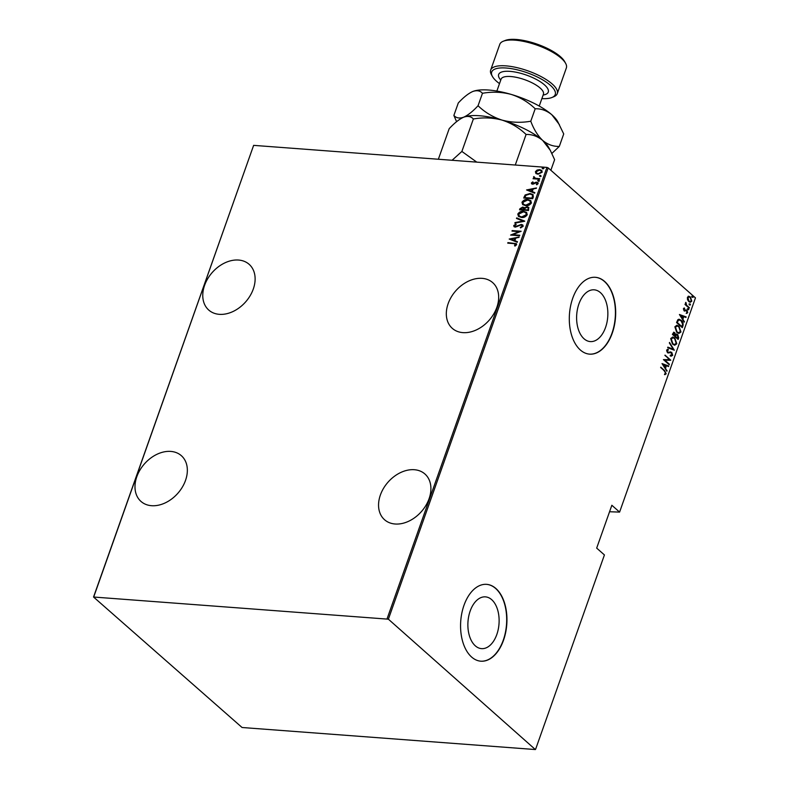 <?xml version="1.0" encoding="UTF-8"?>
<svg xmlns="http://www.w3.org/2000/svg" width="789" height="789" viewBox="0 0 789 789"><rect width="100%" height="100%" fill="white"/><g stroke="black" fill="none" stroke-linecap="round" stroke-linejoin="round"><path stroke-width="1.18" d="M496.853 307.325A30.505 22.24 -48.6 0 0 492.681 282.62A30.505 22.24 -48.6 0 0 448.142 303.666A30.505 22.24 -48.6 0 0 452.314 328.362A30.505 22.24 -48.6 0 0 496.853 307.325M429.088 498.697A30.505 22.24 -48.6 0 0 424.916 473.992A30.505 22.24 -48.6 0 0 380.377 495.028A30.505 22.24 -48.6 0 0 384.549 519.734A30.505 22.24 -48.6 0 0 429.088 498.697M185.523 480.393A30.505 22.24 -48.6 0 0 181.352 455.687A30.505 22.24 -48.6 0 0 136.813 476.724A30.505 22.24 -48.6 0 0 140.984 501.429A30.505 22.24 -48.6 0 0 185.523 480.393M253.299 289.021A30.505 22.24 -48.6 0 0 249.127 264.315A30.505 22.24 -48.6 0 0 204.588 285.362A30.505 22.24 -48.6 0 0 208.75 310.057A30.505 22.24 -48.6 0 0 253.299 289.021M600.409 292.611A25.958 15.553 94.3 0 0 594.176 289.819A25.958 15.553 94.3 0 0 577.489 309.091A25.958 15.553 94.3 0 0 584.057 338.797A25.958 15.553 94.3 0 0 590.29 341.588A25.958 15.553 94.3 0 0 606.978 322.316A25.958 15.553 94.3 0 0 600.409 292.611M491.675 599.66A25.958 15.553 94.3 0 0 485.452 596.869A25.958 15.553 94.3 0 0 468.755 616.14A25.958 15.553 94.3 0 0 475.323 645.846A25.958 15.553 94.3 0 0 481.556 648.637A25.958 15.553 94.3 0 0 498.244 629.366A25.958 15.553 94.3 0 0 491.675 599.66M495.896 588.495A38.533 23.078 94.3 0 0 486.645 584.353A38.533 23.078 94.3 0 0 461.871 612.964A38.533 23.078 94.3 0 0 471.625 657.05A38.533 23.078 94.3 0 0 480.866 661.192A38.533 23.078 94.3 0 0 505.641 632.581A38.533 23.078 94.3 0 0 495.896 588.495M480.738 661.182A38.533 23.078 94.3 0 0 505.404 632.462A38.533 23.078 94.3 0 0 495.64 588.476A38.533 23.078 94.3 0 0 486.517 584.343M604.63 281.446A38.533 23.078 94.3 0 0 595.379 277.304A38.533 23.078 94.3 0 0 570.605 305.915A38.533 23.078 94.3 0 0 580.349 350A38.533 23.078 94.3 0 0 589.6 354.143A38.533 23.078 94.3 0 0 614.375 325.532A38.533 23.078 94.3 0 0 604.63 281.446M589.472 354.133A38.533 23.078 94.3 0 0 614.138 325.413A38.533 23.078 94.3 0 0 604.374 281.426A38.533 23.078 94.3 0 0 595.251 277.294M609.562 511.745L619.592 512.1L695.454 297.877L548.187 167.899L388.385 619.187L93.546 597.026L242.075 727.507L535.366 749.55L388.385 619.187M535.889 173.452L535.406 171.667L537.092 170.059L539.637 169.615L541.737 170.414L542.201 172.18L537.999 174.231L535.889 173.452M533.453 178.758L534.508 178.58L533.502 177.052L533.906 176.558L535.346 178.265L539.765 178.708L539.587 179.221L533.029 178.728L533.847 178.048M534.281 177.2L535.682 178.561L539.676 178.965M531.835 183.985L531.411 182.959L532.753 181.864L533.186 182.269L532.21 183.038L532.871 183.719L535.632 182.298L537.871 182.584L538.147 183.6L536.816 184.804L536.333 184.399L537.339 183.561L536.569 182.683L532.723 184.232L531.411 182.959L531.648 183.847M532.21 183.038L533.522 183.61M536.658 184.695L537.674 183.847L536.569 182.683M533.334 196.865L532.683 198.7L523.709 198.029L525.129 194.972L530.04 193.502L532.969 194.518L533.334 196.865M528.512 210.495L519.537 209.815L519.931 208.7L522.801 207.034L524.478 207.842L527.19 206.836L528.719 207.399L528.512 210.495M524.231 207.537L524.813 208.128L527.19 206.836M524.695 221.255L514.813 223.149L515.02 222.587L522.989 221.068L516.479 218.454L516.677 217.892L524.744 221.127L516.677 217.892M519.754 235.23L519.566 235.743L510.591 235.063L519.073 231.631L512.002 231.098L512.189 230.585L521.154 231.256L512.692 234.698L519.754 235.23M514.842 245.99L516.055 244.886L513.708 243.594L507.741 243.14L507.919 242.627L516.371 243.653L516.627 244.708L515.089 246.06L514.507 245.695L515.681 244.156M387.113 618.694L546.925 167.406L253.634 145.363L93.822 596.652M509.191 239.037L519.113 237.025L515.75 238.189L514.872 240.684L517.456 241.72L517.259 242.282L509.191 239.037M523.156 226.285L520.562 227.922L520.286 227.39L522.239 226.206L521.125 224.934L515.316 227.133L514.024 226.67L513.728 225.555L515.789 224.145L516.174 224.668L514.625 225.693L515.464 226.621L521.322 224.431L522.782 224.973L523.156 226.285M520.72 227.883L522.565 226.492L521.125 224.934M514.625 225.693L515.789 226.907L516.756 226.315M521.48 217.468L518.472 216.373L517.791 214.066C519.359 211.876 521.302 210.949 523.61 211.314L526.569 212.389L527.249 214.726C525.691 216.896 523.768 217.803 521.48 217.468M525.652 205.673L522.643 204.588L521.973 202.28C523.531 200.081 525.474 199.163 527.792 199.518L530.741 200.593L531.421 202.941C529.863 205.101 527.94 206.018 525.652 205.673M526.569 189.952L536.5 187.94L533.137 189.104L532.25 191.599L534.834 192.634L534.636 193.187L526.569 189.952M538.276 181.095L537.704 180.523L538.631 180.07L539.203 180.642L538.276 181.095L537.704 180.523L538.631 180.07L539.203 180.642M539.952 176.351L539.38 175.789L540.317 175.326L540.879 175.898L539.952 176.351L539.38 175.789L540.317 175.326L540.879 175.898M542.674 168.668L542.112 168.096L543.039 167.643L543.601 168.205L542.674 168.668L542.112 168.096L543.039 167.643L543.601 168.205M688.718 296.269L690.424 296.98L691.785 301.201L690.237 302.286L688.797 301.595L687.515 299.662L687.416 297.345L688.955 296.269M689.211 308.183L685 304.465L685.177 303.952L685.799 304.505L685.838 302.345L686.568 305.037L689.211 308.183M683.422 308.637L684.438 308.006L684.28 310.225L686.982 310.255L687.732 312.622L686.716 313.381L686.815 310.787L684.122 310.758L683.422 308.637M682.968 325.827L682.307 327.662L676.548 322.573L677.85 319.673L679.063 319.229L681.223 320.314C682.83 321.409 683.412 323.253 682.968 325.827L681.913 327.307M673.609 332.218L675.325 334.388L677.721 334.556L678.698 337.87L678.136 339.457L672.376 334.368L673.845 332.199L675.838 334.428L676.696 334.043M674.329 350.227L667.652 347.693L667.849 347.14L673.234 349.182L669.516 342.446L674.329 350.227M669.378 364.193L669.2 364.705L663.431 359.616L669.378 359.656L665.019 355.129L670.788 360.218L664.841 360.188L669.378 364.193L668.796 364.35M664.407 371.077L660.748 367.181L664.644 370.613L666.172 373.779L664.999 374.627L664.673 373.927L665.6 373.217L664.407 371.077M535.642 749.175L604.423 554.943L596.681 548.108L611.85 505.266L619.592 512.1M662.02 363.591L668.737 365.988L668.539 366.55L666.409 365.731L665.521 368.226L666.883 371.244L662.02 363.591L668.737 365.988M670.689 355.277L672.11 354.833L671.538 352.811L667.484 352.594L666.646 350L668.165 349.33L668.342 350.119L667.208 350.582L667.642 352.062L671.735 352.308L672.701 355.366L670.808 356.036L670.62 355.316M671.439 356.155L670.808 356.036M667.652 349.29L667.829 350.079L666.695 350.543L667.129 352.022L668.53 352.338M672.692 344.241L670.709 338.501L672.77 337.051L674.842 338.067L676.794 343.807L674.733 345.227L672.692 344.241M676.863 332.445L674.891 326.715L676.952 325.255L679.023 326.271L680.966 332.011L678.915 333.441L676.863 332.445M679.408 314.505L686.124 316.902L685.927 317.454L683.787 316.645L682.909 319.141L684.26 322.159L679.408 314.505L686.124 316.902M688.126 309.752L687.821 308.815L688.481 308.726L688.787 309.663L687.614 309.712M687.821 308.815L688.481 308.726L687.978 308.686L688.274 309.623M689.803 305.008L689.507 304.071L690.168 303.982L690.464 304.919L689.29 304.968M689.507 304.071L690.168 303.982L689.655 303.943L689.951 304.879M692.525 297.315L692.229 296.378L692.89 296.289L693.186 297.226L692.012 297.275M692.229 296.378L692.89 296.289L692.377 296.25L692.673 297.187M93.546 597.026L253.634 145.363M546.925 167.406L548.187 167.899M660.64 367.496L664.131 370.574L666.172 373.779M665.66 373.749L664.486 374.588M665.521 368.226L666.409 365.731M665.009 368.197L667.08 370.682M663.154 364.508L664.506 367.408L665.719 365.475L663.154 364.508L665.019 367.447M664.91 355.444L670.788 360.218M670.226 360.297L664.841 360.188M664.328 360.149L668.865 364.153M670.364 351.815L672.701 355.366M672.189 355.326L670.295 355.997M670.177 355.237L671.597 354.794M667.967 353.008L670.897 352.525M666.695 350.543L667.208 350.582M667.129 352.022L668.017 352.298L667.129 352.022M671.222 352.269L671.735 352.308M667.8 347.278L673.234 349.182M669.338 342.939L673.845 350.04M672.524 337.041L674.842 338.067M674.329 338.027L676.794 343.807M676.281 343.767L674.477 345.197M672.78 337.781L670.798 338.964L672.356 343.688L674.21 344.468M674.664 338.58L673.027 337.781L671.311 339.004L672.869 343.728L674.457 344.507L676.193 343.304L674.664 338.58M670.798 338.964L671.311 339.004M672.356 343.688L672.869 343.728M674.329 332.642L674.842 332.682M676.439 334.063L677.721 334.556M677.209 334.516L678.698 337.87M678.185 337.83L677.731 339.102M677.544 335.069L675.64 335.128L677.031 335.029L675.64 335.128L675.068 336.489L677.731 338.422L677.544 335.069L676.153 335.167L675.581 336.528L677.731 338.422M673.885 332.968L674.674 333.205L673.145 334.378L674.989 336.006L674.674 333.205M674.161 333.165L672.632 334.339L674.989 336.006M672.879 333.639L673.392 333.678M672.632 334.339L673.145 334.378M675.068 336.489L675.581 336.528M676.696 325.255L679.023 326.271M678.51 326.232L680.966 332.011M680.453 331.972L678.648 333.402M676.952 325.995L674.98 327.169L676.538 331.893L678.392 332.672M678.836 326.784L677.199 325.995L675.492 327.208L677.051 331.932L678.639 332.711L680.365 331.518L678.836 326.784M674.98 327.169L675.492 327.208M676.538 331.893L677.051 331.932M678.836 319.229L681.223 320.314M680.71 320.275C682.317 321.37 682.899 323.214 682.455 325.788M679.151 319.999L677.771 320.423L676.804 322.543L681.903 326.626L682.603 324.101L681.045 320.827L679.408 319.999L678.284 320.462L677.317 322.583L681.903 326.626M676.804 322.543L677.317 322.583M677.771 320.423L678.284 320.462M682.909 319.141L682.396 319.101L683.274 316.606L683.787 316.645M682.396 319.101L684.457 321.596M680.542 315.422L681.893 318.322L683.106 316.389L680.542 315.422L682.406 318.361M683.964 308.095L684.665 308.686M683.422 309.071L684.28 310.225M683.767 310.185L684.714 310.412M685.74 309.85L686.982 310.255M686.469 310.215L687.732 312.622M687.219 312.582L686.203 313.351M685.69 310.866L686.361 310.58M685.177 310.827L684.329 311.093M687.308 308.775L687.978 308.686M685.069 304.268L685.799 304.505M685.523 302.71L686.183 303.035M685.72 304.495L686.568 305.037M686.055 304.998L689.389 307.671M688.994 304.031L689.655 303.943M688.205 296.23L690.424 296.98M689.911 296.94L691.785 301.201M691.272 301.161L690 302.256M688.905 296.97L687.426 297.769L688.472 301.043L689.823 301.566M690.247 297.492L689.162 296.97L687.939 297.808L688.984 301.082L690.089 301.605L691.263 300.747L690.247 297.492M687.426 297.769L687.939 297.808M688.472 301.043L688.984 301.082M691.716 296.339L692.377 296.25M508.155 243.17L507.919 242.627M508.244 242.923L516.519 243.811M516.055 244.886L515.878 244.284M509.586 239.195L518.984 237.4M517.406 241.858L514.872 240.684M510.937 239.106L514.369 240.645L514.734 238.377L510.937 239.106L514.043 240.349L514.734 238.377M511.292 235.122L519.073 231.631M512.426 231.128L512.189 230.585M512.515 230.871L520.809 231.493M519.655 235.487L512.692 234.698M522.565 226.492L521.45 225.23L522.565 226.492M514.211 226.808L513.728 225.555M514.053 225.851L516.114 224.431M514.951 225.979L515.789 226.907L514.951 225.979M517.091 226.611L517.929 225.595M518.265 225.881L521.322 224.431M521.647 224.717L522.929 225.121M515.345 222.883L522.989 221.068M518.639 216.511L517.791 214.066M518.126 214.361C519.685 212.162 521.628 211.245 523.945 211.6L523.61 211.314M523.945 211.6L526.727 212.537M519.468 216.235L521.983 217.241L526.648 214.973L525.928 212.813M523.432 211.817L518.728 214.115L519.29 216.087L521.657 216.955L526.322 214.687L525.77 212.655L523.432 211.817M519.961 209.854L519.931 208.7M520.267 208.986L522.801 207.034M523.137 207.329L524.813 208.128M527.516 207.132L528.886 207.556M528.374 209.44L527.93 207.704L527.003 207.349L525.05 208.247L524.438 209.657L528.097 210.199L528.068 207.862M523.965 209.539L522.643 207.556L520.641 209.371L523.847 209.884L522.969 207.842M522.643 207.556L523.679 208.04M523.847 209.884L523.64 209.243M520.641 209.371L523.511 209.588M528.097 210.199L528.038 209.154M524.438 209.657L527.772 209.913M522.811 204.726L521.973 202.28M522.298 202.566C523.866 200.376 525.799 199.449 528.117 199.804L527.792 199.518M528.117 199.804L530.898 200.741M523.649 204.45L526.155 205.456L530.819 203.187L530.109 201.027M527.604 200.031L522.9 202.319L523.462 204.302L525.829 205.16L530.494 202.891L529.942 200.87L527.604 200.031M524.133 198.059L524.133 196.826M524.468 197.122L525.129 194.972M525.454 195.258L530.04 193.502M530.366 193.798L533.127 194.666M532.9 195.988L532.052 194.755L529.853 194.015L525.869 195.337L524.813 197.585L532.279 198.414L532.9 195.988L532.21 194.913M524.813 197.585L531.944 198.118L532.565 195.702M526.963 190.11L536.362 188.315M534.784 192.772L532.25 191.599M528.324 190.021L531.756 191.549L532.121 189.291L528.324 190.021L531.421 191.263L532.121 189.291M531.737 183.245L533.088 182.16M532.545 183.324L533.206 184.005L532.545 183.324M533.857 183.906L535.632 182.298M535.958 182.584L536.717 182.16M537.043 182.456L538.019 182.742M537.674 183.847L536.895 182.969L537.674 183.847M538.601 181.391L538.039 180.819M538.966 180.365L539.528 180.928M534.508 178.58L533.502 177.052M533.837 177.338L533.906 176.558M534.607 177.486L535.682 178.561L534.607 177.486M540.278 176.647L539.715 176.075M540.643 175.622L541.205 176.184M536.224 173.738L535.406 171.667M535.741 171.963L537.092 170.059M537.417 170.345L539.637 169.615M539.962 169.911L541.885 170.552M536.806 173.284L538.522 174.014L541.718 172.406L541.175 170.868M539.459 170.128L536.214 171.726L536.628 173.146L538.187 173.718L541.392 172.12L541.037 170.72L539.459 170.128M543 168.954L542.438 168.382M543.365 167.929L543.937 168.501M541.875 98.615A33.71 11.154 -160.5 0 0 551.915 97.511A33.71 11.154 -160.5 0 0 550.377 85.301A33.71 11.154 -160.5 0 0 510.818 68.554A33.71 11.154 -160.5 0 0 492.395 76.425A33.71 11.154 -160.5 0 0 496.537 81.257A33.71 11.154 -160.5 0 0 499.496 83.614M492.395 76.425L491.419 74.669A35.318 11.687 19.5 0 1 490.669 70.063A35.318 11.687 19.5 0 1 516.41 67.509A35.318 11.687 19.5 0 1 552.172 83.969A35.318 11.687 19.5 0 1 557.261 93.644A35.318 11.687 19.5 0 1 553.779 96.751L551.915 97.511M503.254 41.245L505.118 40.495A33.71 11.154 19.5 0 1 532.033 42.507A33.71 11.154 19.5 0 1 560.496 56.739A33.71 11.154 19.5 0 1 564.648 61.572L565.614 63.327A35.318 11.687 -160.5 0 0 561.275 58.268A35.318 11.687 -160.5 0 0 531.451 43.346A35.318 11.687 -160.5 0 0 503.254 41.245A35.318 11.687 -160.5 0 0 499.772 44.362L490.669 70.063M438.359 159.24L449.178 128.696C454.405 123.045 459.218 119.218 463.616 117.216C467.778 115.766 471.023 116.358 473.361 118.991L461.881 151.439L452.087 160.275M463.36 117.324A48.159 15.928 19.5 0 1 463.587 117.226L463.616 117.216A48.159 15.928 19.5 0 1 502.07 120.106C511.242 123.084 519.251 127.867 526.085 134.475L515.266 165.029M473.361 118.991C483.036 117.265 492.612 117.63 502.07 120.106A48.159 15.928 19.5 0 1 542.704 140.442L550.288 150.334L554.618 159.664L550.86 170.256M476.773 162.13L461.881 151.439M526.085 134.475C532.033 134.268 537.575 136.26 542.704 140.442A48.159 15.928 19.5 0 1 548.631 147.346L550.288 150.334M463.587 117.226L463.587 117.226A48.159 15.928 19.5 0 1 463.616 117.216C459.454 118.666 456.21 118.074 453.872 115.441L456.594 121.684M551.886 153.421L559.312 146.409C553.365 146.606 547.822 144.624 542.704 140.442C537.753 135.728 533.778 129.317 530.78 121.22C521.105 122.956 511.538 122.581 502.07 120.106C492.908 117.137 484.9 112.344 478.055 105.736C472.828 111.397 468.015 115.214 463.616 117.216M472.463 91.613A48.159 15.928 19.5 0 1 472.69 91.524A48.159 15.928 19.5 0 1 472.719 91.514A48.159 15.928 19.5 0 1 511.173 94.404A48.159 15.928 19.5 0 1 551.807 114.73A48.159 15.928 19.5 0 1 557.734 121.634L563.721 133.952L559.312 146.409M453.872 115.441L458.281 102.994C463.508 97.333 468.321 93.506 472.719 91.514L472.719 91.514C476.881 90.064 480.126 90.656 482.464 93.289C492.139 91.554 501.715 91.928 511.173 94.404C520.346 97.372 528.354 102.166 535.189 108.774C541.136 108.566 546.678 110.559 551.807 114.73L559.391 124.632M535.189 108.774L530.78 121.22M482.464 93.289L478.055 105.736M557.261 93.644L566.364 67.933A35.318 11.687 -160.5 0 0 565.614 63.327M664.131 370.574L664.644 370.613M669.092 352.732L669.605 352.772M675.187 336.153L675.7 336.183M676.952 322.129L677.465 322.168M687.466 306.379L687.978 306.418M543.493 94.009L543.434 94.207A22.477 7.436 -160.5 0 0 540.189 88.062A22.477 7.436 -160.5 0 0 517.446 77.578A22.477 7.436 -160.5 0 0 501.064 79.206L496.863 91.06M500.759 80.054A26.333 8.709 19.5 0 1 511.459 71.503A26.333 8.709 19.5 0 1 544.479 84.857A26.333 8.709 19.5 0 1 543.138 95.055M668.244 352.348L667.731 352.308M673.027 337.781L672.514 337.741M674.457 344.507L673.944 344.468M676.913 334.763L676.4 334.723M677.199 325.995L676.686 325.956M678.639 332.711L678.126 332.672M679.408 319.999L678.895 319.959M689.162 296.97L688.649 296.93M690.089 301.605L689.576 301.566M543.434 94.207L539.232 106.061"/></g></svg>
